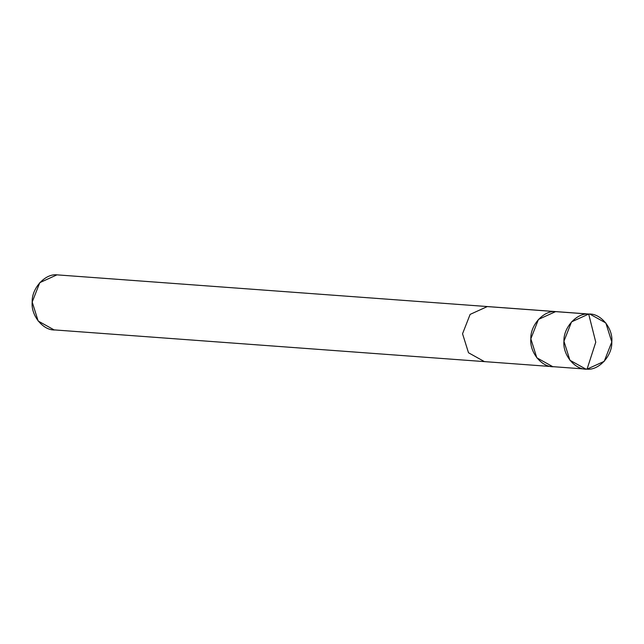 <?xml version="1.0" encoding="UTF-8"?>
<svg xmlns="http://www.w3.org/2000/svg" width="644" height="644" viewBox="0 0 644 644"><rect width="100%" height="100%" fill="white"/><g stroke="black" fill="none" stroke-linecap="round" stroke-linejoin="round"><path stroke-width="0.97" d="M588.688 314.063L595.764 342.189L587.054 369.149C575.181 370.195 562.47 354.852 563.951 341.24C563.283 327.595 576.887 312.646 588.688 314.063L571.534 321.871L563.951 341.24L569.908 360.238L585.847 369.093L587.054 369.149L584.639 368.972L587.054 369.149L595.764 342.189L588.688 314.063C600.562 313.008 613.273 328.36 611.8 341.972C612.468 355.617 598.856 370.558 587.054 369.149L604.217 361.34L611.8 341.972L605.843 322.974L589.904 314.111L555.595 311.624L588.688 314.063M585.847 369.093L552.745 366.653L536.806 357.79L530.849 338.8L538.432 319.432L555.595 311.624C543.794 310.207 530.181 325.156 530.849 338.8C529.376 352.405 542.087 367.756 553.961 366.71C542.087 367.756 529.376 352.405 530.849 338.8C530.181 325.156 543.794 310.207 555.595 311.624L556.802 311.672L555.595 311.624L538.432 319.432L530.849 338.8L536.806 357.79L552.745 366.653L553.961 366.71M552.745 366.653L484.441 361.614L468.502 352.759L462.545 333.761L470.128 314.393L487.283 306.584L555.595 311.624L487.283 306.584L470.128 314.393L462.545 333.761L468.502 352.759L484.441 361.614L485.648 361.67M484.441 361.614L54.096 329.889L38.157 321.026L32.2 302.028L39.783 282.66L56.946 274.851L488.498 306.641L56.946 274.851C45.144 273.442 31.532 288.383 32.2 302.028C30.727 315.641 43.438 330.992 55.312 329.937M56.946 274.851L589.904 314.111"/></g></svg>
